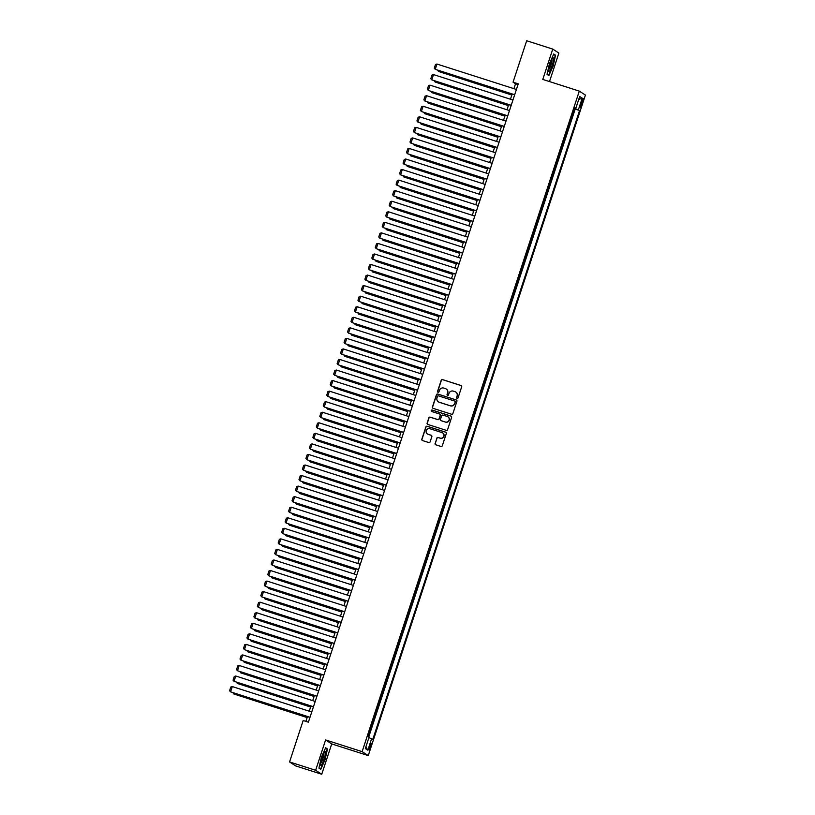 <?xml version="1.0" encoding="UTF-8"?>
<svg xmlns="http://www.w3.org/2000/svg" width="815" height="815" viewBox="0 0 815 815"><rect width="100%" height="100%" fill="white"/><g stroke="black" fill="none" stroke-linecap="round" stroke-linejoin="round"><path stroke-width="1.22" d="M457.093 398.362A0.764 0.754 -57 0 0 458.05 397.863L461.667 386.86A1.09 1.07 -57 0 0 460.984 385.495L442.555 379.596A1.09 1.07 -57 0 0 441.19 380.31L437.574 391.312A0.764 0.754 -57 0 0 438.052 392.27A0.764 0.754 -57 0 0 439 391.771L439.468 390.344A3.494 3.433 -57 0 1 443.839 388.083L445.377 388.572A3.494 3.433 -57 0 1 447.557 392.932L447.089 394.358A0.764 0.754 -57 0 0 447.567 395.316A0.764 0.754 -57 0 0 448.525 394.817L448.994 393.39A3.494 3.433 -57 0 1 453.364 391.129L454.902 391.618A3.494 3.433 -57 0 1 457.083 395.978L456.614 397.404A0.764 0.754 -57 0 0 457.093 398.362M370.601 746.886A3.555 0.611 107.7 0 0 371.161 743.158A3.555 0.611 107.7 0 0 369.552 746.204A3.555 0.611 107.7 0 0 368.991 749.932A3.555 0.611 107.7 0 0 370.601 746.886M435.088 443.431A1.09 1.07 -57 0 0 435.77 444.796L440.946 446.447A1.09 1.07 -57 0 0 442.311 445.744L446.325 433.519A1.09 1.07 -57 0 0 445.642 432.154L427.213 426.255A1.09 1.07 -57 0 0 425.848 426.968L421.824 439.183A1.09 1.07 -57 0 0 422.516 440.548L428.761 442.545A1.09 1.07 -57 0 0 430.126 441.842L431.848 436.606A1.09 1.07 -57 0 0 431.155 435.251L428.058 434.252A2.924 2.873 -57 0 1 426.377 430.259A2.924 2.873 -57 0 1 429.882 428.71L442.015 432.602A2.924 2.873 -57 0 1 443.706 436.596A2.924 2.873 -57 0 1 440.202 438.134L438.175 437.492A1.09 1.07 -57 0 0 436.809 438.195L435.261 443.533A1.09 1.07 -57 0 0 435.607 444.725M325.613 739.949L315.639 770.287L289.559 761.943L295.662 765.906L321.752 774.25L331.725 743.912L368.248 755.597L362.135 751.634L325.613 739.949L331.725 743.912M549.493 81.582L558.866 53.056L552.753 49.094L542.78 79.432L579.302 91.117L362.135 751.634M552.753 49.094L526.673 40.75L513.053 82.162L515.528 83.772L513.919 88.662M289.559 761.943L303.17 720.521L308.386 722.192L518.269 83.833L513.053 82.162M451.541 414.234A1.09 1.07 -57 0 0 452.906 413.531L456.92 401.306A1.09 1.07 -57 0 0 456.237 399.941L437.798 394.042A1.09 1.07 -57 0 0 436.433 394.755L432.419 406.98A1.09 1.07 -57 0 0 433.101 408.335L451.541 414.234M451.622 417.412L447.608 429.637A1.09 1.07 -57 0 1 446.243 430.34L427.804 424.442A1.09 1.07 -57 0 1 427.121 423.077L428.843 417.851A1.09 1.07 -57 0 1 430.208 417.148L437.686 419.531A1.09 1.07 -57 0 0 439.051 418.829L440.192 415.355A1.09 1.07 -57 0 0 439.509 413.989L431.726 411.504A0.764 0.754 -57 0 1 431.278 410.454A0.764 0.754 -57 0 1 432.195 410.057L450.94 416.047A1.09 1.07 -57 0 1 451.622 417.412M368.258 736.403L369.643 731.167M371.059 726.858L373.107 720.613M374.523 716.314L376.581 710.059M377.997 705.759L380.055 699.514M381.461 695.205L383.519 688.96M384.935 684.661L386.993 678.406M388.398 674.107L390.456 667.852M391.872 663.553L393.93 657.308M395.346 652.998L397.394 646.753M398.81 642.454L400.868 636.199M402.284 631.9L404.332 625.655M405.748 621.346L407.806 615.101M409.222 610.792L411.269 604.547M412.685 600.248L414.743 593.992M416.159 589.693L418.207 583.448M419.623 579.139L421.681 572.894M423.097 568.595L425.145 562.34M426.561 558.041L428.619 551.796M430.035 547.486L432.082 541.241M433.498 536.932L435.556 530.687M436.972 526.388L439.02 520.133M440.436 515.834L442.494 509.589M443.91 505.28L445.968 499.035M447.374 494.736L449.432 488.48M450.848 484.181L452.906 477.926M454.312 473.627L456.369 467.382M457.786 463.073L459.843 456.828M461.259 452.529L463.307 446.274M464.723 441.974L466.781 435.73M468.197 431.42L470.245 425.175M471.661 420.866L473.719 414.621M475.135 410.322L477.183 404.067M478.599 399.768L480.656 393.523M482.072 389.213L484.12 382.969M485.536 378.669L487.594 372.414M489.01 368.115L491.058 361.87M492.474 357.561L494.532 351.316M495.948 347.007L497.996 340.762M499.412 336.463L501.47 330.207M502.886 325.908L504.943 319.663M506.349 315.354L508.407 309.109M509.823 304.81L511.881 298.555M513.287 294.256L515.345 288.011M516.761 283.702L518.819 277.457M520.235 273.147L522.283 266.902M523.699 262.603L525.757 256.348M527.173 252.049L529.22 245.804M530.636 241.495L532.694 235.25M534.11 230.951L536.158 224.696M537.574 220.396L539.632 214.141M541.048 209.842L543.096 203.597M544.512 199.288L546.57 193.043M547.986 188.744L550.033 182.489M551.449 178.19L553.507 171.945M554.923 167.635L556.971 161.39M558.387 157.081L560.445 150.836M561.861 146.537L563.909 140.282M565.325 135.983L567.383 129.738M568.799 125.429L570.877 119.102M581.564 101.417L580.8 103.739A3.443 0.591 107.7 0 0 580.26 107.356A3.443 0.591 107.7 0 0 581.829 104.402L582.582 102.079A3.443 0.591 107.7 0 0 583.122 98.472A3.443 0.591 107.7 0 0 581.564 101.417M368.248 755.597L585.414 95.08L579.302 91.117M368.93 737.616L372.801 739.358L579.567 110.494L574.432 108.293M371.65 738.604L367.83 750.207L365.324 748.577L369.134 736.974L367.983 736.23L574.738 107.366L575.899 108.11L579.709 96.506L582.226 98.136L578.405 109.74M368.808 736.76L575.176 109.088L574.626 108.731L572.262 114.884M315.639 770.287L321.752 774.25M512.146 94.061L510.455 99.216M508.682 104.615L506.981 109.77M505.208 115.17L503.517 120.325M501.734 125.724L500.043 130.869M498.271 136.268L496.579 141.423M494.797 146.822L493.106 151.977M491.333 157.376L489.642 162.531M487.859 167.921L486.168 173.075M484.395 178.475L482.704 183.63M480.921 189.029L479.23 194.184M477.458 199.583L475.756 204.728M473.984 210.127L472.293 215.282M470.52 220.682L468.819 225.837M467.046 231.236L465.355 236.391M463.582 241.78L461.881 246.935M460.108 252.334L458.417 257.489M456.645 262.888L454.943 268.043M453.171 273.443L451.479 278.587M449.707 283.987L448.005 289.142M446.233 294.541L444.542 299.696M442.759 305.095L441.068 310.25M439.295 315.649L437.604 320.794M435.821 326.194L434.13 331.348M432.358 336.748L430.666 341.903M428.884 347.302L427.192 352.447M425.42 357.846L423.729 363.001M421.946 368.4L420.255 373.555M418.482 378.955L416.781 384.11M415.008 389.509L413.317 394.654M411.544 400.053L409.843 405.208M408.071 410.607L406.379 415.762M404.607 421.161L402.905 426.316M401.133 431.706L399.442 436.86M397.669 442.26L395.968 447.415M394.195 452.814L392.504 457.969M390.731 463.368L389.03 468.513M387.257 473.912L385.566 479.067M383.794 484.467L382.092 489.621M380.32 495.021L378.629 500.176M376.846 505.565L375.155 510.72M373.382 516.119L371.691 521.274M369.908 526.673L368.217 531.828M366.444 537.228L364.753 542.372M362.97 547.772L361.279 552.927M359.507 558.326L357.816 563.481M356.033 568.88L354.342 574.035M352.569 579.434L350.868 584.579M349.095 589.979L347.404 595.133M345.631 600.533L343.93 605.688M342.157 611.087L340.466 616.242M338.694 621.631L336.992 626.786M335.22 632.185L333.529 637.34M331.756 642.74L330.055 647.894M328.282 653.294L326.591 658.439M324.818 663.838L323.117 668.993M321.344 674.392L319.653 679.547M317.87 684.946L316.179 690.101M314.407 695.49L312.716 700.645M310.933 706.045L309.242 711.2M307.469 716.599L305.89 721.397M518.024 84.566L515.528 83.772M575.176 109.088L579.567 110.494M574.606 107.774L575.899 108.11M578.721 99.512L582.226 98.136M367.83 750.207L365.894 746.846M549.463 63.601L547.028 74.379L548.872 75.571L553.141 65.995L555.565 55.206L553.731 54.014L549.463 63.601M320.774 769.329L325.042 759.743L327.477 748.965L325.633 747.773L321.365 757.359L318.94 768.138L320.774 769.329M554.19 54.768L555.565 55.206M326.092 748.527L327.477 748.965M457.001 398.321A0.764 0.754 -57 0 1 456.787 397.516L457.256 396.09A3.494 3.433 -57 0 0 455.789 392.056M446.263 389.01A3.494 3.433 -57 0 1 447.73 393.044L447.262 394.47A0.764 0.754 -57 0 0 447.476 395.275M461.321 385.678A1.09 1.07 -57 0 0 461.147 385.607L442.718 379.709A1.09 1.07 -57 0 0 441.353 380.411L437.737 391.414A0.764 0.754 -57 0 0 437.961 392.229M456.573 400.124A1.09 1.07 -57 0 0 456.4 400.053L437.971 394.154A1.09 1.07 -57 0 0 436.606 394.857L432.582 407.082A1.09 1.07 -57 0 0 432.938 408.264M455.106 401.989A0.764 0.754 -57 0 0 454.638 401.031L438.45 395.856A0.764 0.754 -57 0 0 437.492 396.355L437.003 397.852A3.494 3.433 -57 0 0 439.193 402.213L450.247 405.758A3.494 3.433 -57 0 0 454.617 403.486L455.279 402.101A0.764 0.754 -57 0 0 454.892 401.174M438.46 401.887A3.494 3.433 -57 0 0 439.356 402.325L439.193 402.213M455.279 402.101L454.78 403.598A3.494 3.433 -57 0 1 450.42 405.86L439.356 402.325M439.835 414.173A1.09 1.07 -57 0 1 440.355 415.467L439.214 418.93A1.09 1.07 -57 0 1 437.849 419.644L430.371 417.249A1.09 1.07 -57 0 0 429.006 417.963L427.284 423.189A1.09 1.07 -57 0 0 427.641 424.37M451.276 416.231A1.09 1.07 -57 0 0 451.103 416.159L432.368 410.159A0.764 0.754 -57 0 0 431.634 411.463M445.438 422.017A2.924 2.873 -57 0 0 447.944 416.801A2.924 2.873 -57 0 0 447.262 416.475L442.983 415.11A1.09 1.07 -57 0 0 441.628 415.813L440.487 419.287A1.09 1.07 -57 0 0 441.17 420.652L445.611 422.129A2.924 2.873 -57 0 0 448.026 416.852M445.611 422.129L441.333 420.754M442.779 432.979A2.924 2.873 -57 0 1 440.365 438.246L438.338 437.594A1.09 1.07 -57 0 0 436.972 438.307L435.261 443.533M427.468 433.988A2.924 2.873 -57 0 0 428.232 434.364L428.058 434.252M431.492 435.424A1.09 1.07 -57 0 0 431.329 435.353L428.232 434.364M445.978 432.337A1.09 1.07 -57 0 0 445.815 432.266L427.376 426.367A1.09 1.07 -57 0 0 426.011 427.07L421.997 439.295A1.09 1.07 -57 0 0 422.343 440.477M511.861 94.927L438.541 71.465L511.82 95.049M438.827 70.61L438.541 71.465L437.604 70.212M514.683 94.744L435.241 69.326L514.642 94.866M516.415 89.467L436.972 64.049L435.241 69.326L434.273 68.175L435.485 64.487L436.972 64.049M552.163 65.424A7.223 1.233 107.7 0 0 552.835 58.048A7.223 1.233 107.7 0 0 550.013 64.028A7.223 1.233 107.7 0 0 548.638 71.18A7.223 1.233 107.7 0 0 552.163 65.424M548.668 69.601A5.471 0.937 107.7 0 0 550.95 64.956A5.471 0.937 107.7 0 0 551.938 59.352M553.568 54.371L555.229 55.44L552.876 65.883L548.74 75.174L547.089 74.104M547.782 74.868L548.74 75.174M325.491 752.897A7.223 1.233 107.7 0 0 324.747 751.807A7.223 1.233 107.7 0 0 322.119 757.206A7.223 1.233 107.7 0 0 320.509 764.073A7.223 1.233 107.7 0 0 320.539 764.939A7.223 1.233 107.7 0 0 323.127 761.74A7.223 1.233 107.7 0 0 325.491 752.897M320.57 763.349A5.471 0.937 107.7 0 0 322.597 759.458A5.471 0.937 107.7 0 0 323.932 753.946A5.471 0.937 107.7 0 0 323.85 753.111M319.684 768.616L319.001 767.862M325.48 748.119L327.131 749.199L324.778 759.641L320.641 768.932M508.397 105.481L435.078 82.02L508.356 105.604M435.363 81.154L435.078 82.02L434.14 80.767M504.923 116.025L431.604 92.564L504.882 116.148M431.889 91.708L431.604 92.564L430.666 91.321M501.459 126.58L428.14 103.118L501.419 126.702M428.415 102.262L428.14 103.118L427.203 101.865M497.985 137.134L424.666 113.672L497.945 137.256M424.951 112.806L424.666 113.672L423.729 112.419M511.219 105.288L431.777 79.87L511.178 105.42M512.951 100.021L433.509 74.593L431.777 79.87L430.799 78.729L432.011 75.031L433.509 74.593M507.745 115.842L428.303 90.424L507.704 115.964M509.477 110.565L430.035 85.147L428.303 90.424L427.335 89.283L428.547 85.585L430.035 85.147M504.281 126.396L424.829 100.979L504.24 126.519M506.013 121.119L426.571 95.701L424.829 100.979L423.861 99.827L425.073 96.139L426.571 95.701M500.807 136.951L421.365 111.523L500.767 137.073M502.539 131.673L423.097 106.256L421.365 111.523L420.387 110.382L421.61 106.694L423.097 106.256M494.522 147.678L421.202 124.226L494.481 147.8M421.477 123.36L421.202 124.226L420.265 122.973M497.333 147.495L417.891 122.077L497.293 147.617M499.075 142.218L419.633 116.8L417.891 122.077L416.923 120.936L418.136 117.238L419.633 116.8M491.048 158.232L417.728 134.77L491.007 158.355M418.014 133.915L417.728 134.77L416.791 133.517M493.87 158.049L414.428 132.631L493.829 158.171M495.602 152.772L416.159 127.354L414.428 132.631L413.45 131.48L414.672 127.792L416.159 127.354M487.584 168.787L414.264 145.325L487.543 168.909M414.54 144.469L414.264 145.325L413.327 144.072M490.396 168.603L410.954 143.185L490.355 168.725M492.138 163.326L412.696 137.908L410.954 143.185L409.986 142.034L411.198 138.346L412.696 137.908M484.11 179.341L410.791 155.879L484.069 179.463M411.076 155.013L410.791 155.879L409.853 154.626M486.932 179.157L407.49 153.729L486.891 179.28M488.664 173.88L409.222 148.452L407.49 153.729L406.512 152.588L407.734 148.89L409.222 148.452M480.646 189.885L407.327 166.423L480.606 190.007M407.602 165.567L407.327 166.423L406.39 165.18M483.458 189.701L404.016 164.284L483.417 189.824M485.2 184.424L405.758 159.007L404.016 164.284L403.048 163.143L404.26 159.445L405.758 159.007M477.172 200.439L403.853 176.977L477.132 200.561M404.138 176.121L403.853 176.977L402.916 175.724M479.994 200.256L400.552 174.838L479.954 200.378M481.726 194.979L402.284 169.561L400.552 174.838L399.574 173.687L400.797 169.999L402.284 169.561M473.698 210.993L400.389 187.532L473.668 211.116M400.664 186.666L400.389 187.532L399.442 186.278M476.52 210.81L397.078 185.382L476.48 210.932M478.262 205.533L398.81 180.115L397.078 185.382L396.11 184.241L397.323 180.553L398.81 180.115M470.235 221.537L396.915 198.086L470.194 221.66M397.2 197.22L396.915 198.086L395.978 196.833M473.057 221.354L393.614 195.936L473.016 221.476M474.788 216.087L395.346 190.659L393.614 195.936L392.636 194.795L393.849 191.097L395.346 190.659M466.761 232.092L393.441 208.63L466.72 232.214M393.727 207.774L393.441 208.63L392.504 207.387M469.583 231.908L390.14 206.49L469.542 232.03M471.315 226.631L391.872 201.213L390.14 206.49L389.173 205.349L390.385 201.651L391.872 201.213M463.297 242.646L389.978 219.184L463.256 242.768M390.263 218.328L389.978 219.184L389.04 217.931M466.119 242.463L386.677 217.045L466.078 242.585M467.851 237.185L388.409 211.768L386.677 217.045L385.699 215.893L386.911 212.206L388.409 211.768M459.823 253.2L386.504 229.738L459.782 253.322M386.789 228.872L386.504 229.738L385.566 228.485M462.645 253.017L383.203 227.589L462.604 253.139M464.377 247.74L384.935 222.312L383.203 227.589L382.235 226.448L383.447 222.75L384.935 222.312M456.359 263.744L383.04 240.282L456.319 263.866M383.325 239.427L383.04 240.282L382.103 239.04M459.181 263.561L379.739 238.143L459.14 263.683M460.913 258.284L381.471 232.866L379.739 238.143L378.761 237.002L379.973 233.304L381.471 232.866M452.885 274.298L379.566 250.837L452.845 274.421M379.851 249.981L379.566 250.837L378.629 249.584M455.707 274.115L376.265 248.697L455.666 274.237M457.439 268.838L377.997 243.42L376.265 248.697L375.297 247.546L376.51 243.858L377.997 243.42M449.422 284.853L376.102 261.391L449.381 284.975M376.387 260.525L376.102 261.391L375.165 260.138M452.244 284.669L372.801 259.252L452.203 284.792M453.975 279.392L374.533 253.974L372.801 259.252L371.823 258.1L373.036 254.412L374.533 253.974M445.948 295.397L372.628 271.945L445.907 295.529M372.913 271.079L372.628 271.945L371.691 270.692M448.77 295.213L369.327 269.796L448.729 295.346M450.501 289.946L371.059 264.518L369.327 269.796L368.36 268.655L369.572 264.957L371.059 264.518M442.484 305.951L369.164 282.489L442.443 306.073M369.45 281.633L369.164 282.489L368.227 281.246M445.306 305.768L365.853 280.35L445.265 305.89M447.038 300.49L367.596 275.073L365.853 280.35L364.886 279.209L366.098 275.511L367.596 275.073M439.01 316.505L365.69 293.043L438.969 316.627M365.976 292.188L365.69 293.043L364.753 291.79M441.832 316.322L362.39 290.904L441.791 316.444M443.564 311.045L364.122 285.627L362.39 290.904L361.422 289.753L362.634 286.065L364.122 285.627M435.546 327.06L362.227 303.598L435.505 327.182M362.502 302.732L362.227 303.598L361.289 302.345M438.358 326.876L358.916 301.448L438.327 326.998M440.1 321.599L360.658 296.181L358.916 301.448L357.948 300.307L359.16 296.609L360.658 296.181M432.072 337.604L358.753 314.142L432.031 337.726M359.038 313.286L358.753 314.142L357.816 312.899M434.894 337.42L355.452 312.002L434.853 337.542M436.626 332.143L357.184 306.725L355.452 312.002L354.474 310.861L355.697 307.163L357.184 306.725M428.609 348.158L355.289 324.696L428.568 348.28M355.564 323.84L355.289 324.696L354.352 323.443M431.42 347.974L351.978 322.557L431.38 348.097M433.162 342.697L353.72 317.279L351.978 322.557L351.01 321.405L352.223 317.718L353.72 317.279M425.135 358.712L351.815 335.25L425.094 358.834M352.1 334.395L351.815 335.25L350.878 333.997M427.957 358.529L348.514 333.111L427.916 358.651M429.688 353.252L350.246 327.834L348.514 333.111L347.536 331.96L348.759 328.272L350.246 327.834M421.671 369.266L348.351 345.805L421.63 369.389M348.626 344.939L348.351 345.805L347.414 344.551M424.483 369.073L345.04 343.655L424.442 369.205M426.225 363.806L346.782 338.378L345.04 343.655L344.073 342.514L345.285 338.816L346.782 338.378M418.197 379.81L344.877 356.349L418.156 379.933M345.163 355.493L344.877 356.349L343.94 355.106M421.019 379.627L341.577 354.209L420.978 379.749M422.751 374.35L343.309 348.932L341.577 354.209L340.599 353.068L341.821 349.37L343.309 348.932M414.733 390.365L341.414 366.903L414.692 390.487M341.689 366.047L341.414 366.903L340.476 365.65M417.545 390.181L338.103 364.763L417.504 390.304M419.287 384.904L339.845 359.486L338.103 364.763L337.135 363.612L338.347 359.924L339.845 359.486M411.259 400.919L337.94 377.457L411.218 401.041M338.225 376.591L337.94 377.457L337.003 376.204M414.081 400.736L334.639 375.308L414.04 400.858M415.813 395.458L336.371 370.041L334.639 375.308L333.661 374.166L334.873 370.479L336.371 370.041M407.785 411.463L334.466 388.011L407.745 411.585M334.751 387.145L334.466 388.011L333.529 386.758M410.607 411.28L331.165 385.862L410.566 411.402M412.349 406.013L332.897 380.585L331.165 385.862L330.197 384.721L331.41 381.023L332.897 380.585M404.322 422.017L331.002 398.555L404.281 422.139M331.287 397.7L331.002 398.555L330.065 397.312M407.143 421.834L327.701 396.416L407.103 421.956M408.875 416.557L329.433 391.139L327.701 396.416L326.723 395.265L327.936 391.577L329.433 391.139M400.848 432.571L327.528 409.11L400.807 432.694M327.813 408.254L327.528 409.11L326.591 407.857M403.67 432.388L324.227 406.97L403.629 432.51M405.401 427.111L325.959 401.693L324.227 406.97L323.26 405.819L324.472 402.131L325.959 401.693M397.384 443.126L324.064 419.664L397.343 443.248M324.35 418.798L324.064 419.664L323.127 418.411M400.206 442.942L320.764 417.514L400.165 443.065M401.938 437.665L322.495 412.237L320.764 417.514L319.786 416.373L320.998 412.675L322.495 412.237M393.91 453.67L320.59 430.208L393.869 453.792M320.876 429.352L320.59 430.208L319.653 428.965M396.732 453.486L317.29 428.069L396.691 453.609M398.464 448.209L319.022 422.791L317.29 428.069L316.322 426.928L317.534 423.23L319.022 422.791M390.446 464.224L317.127 440.762L390.405 464.346M317.412 439.906L317.127 440.762L316.189 439.509M393.268 464.041L313.826 438.623L393.227 464.163M395 458.764L315.558 433.346L313.826 438.623L312.848 437.472L314.06 433.784L315.558 433.346M386.972 474.778L313.653 451.316L386.931 474.901M313.938 450.451L313.653 451.316L312.716 450.063M389.794 474.595L310.352 449.167L389.753 474.717M391.526 469.318L312.084 443.9L310.352 449.167L309.384 448.026L310.596 444.338L312.084 443.9M383.508 485.322L310.189 461.871L383.468 485.455M310.474 461.005L310.189 461.871L309.252 460.618M386.33 485.139L306.888 459.721L386.29 485.261M388.062 479.872L308.62 454.444L306.888 459.721L305.91 458.58L307.123 454.882L308.62 454.444M380.035 495.877L306.715 472.415L379.994 495.999M307 471.559L306.715 472.415L305.778 471.172M382.856 495.693L303.414 470.275L382.816 495.815M384.588 490.416L305.146 464.998L303.414 470.275L302.447 469.134L303.659 465.436L305.146 464.998M376.571 506.431L303.251 482.969L376.53 506.553M303.526 482.113L303.251 482.969L302.314 481.716M379.393 506.247L299.94 480.83L379.352 506.37M381.125 500.97L301.682 475.553L299.94 480.83L298.973 479.678L300.185 475.991L301.682 475.553M373.097 516.985L299.777 493.523L373.056 517.107M300.063 492.657L299.777 493.523L298.84 492.27M375.919 516.802L296.477 491.374L375.878 516.924M377.651 511.525L298.209 486.107L296.477 491.374L295.499 490.233L296.721 486.535L298.209 486.107M369.633 527.529L296.314 504.067L369.592 527.651M296.589 503.212L296.314 504.067L295.376 502.824M372.445 527.346L293.003 501.928L372.404 527.468M374.187 522.069L294.745 496.651L293.003 501.928L292.035 500.787L293.247 497.089L294.745 496.651M366.159 538.083L292.84 514.622L366.118 538.206M293.125 513.766L292.84 514.622L291.902 513.369M368.981 537.9L289.539 512.482L368.94 538.022M370.713 532.623L291.271 507.205L289.539 512.482L288.561 511.331L289.783 507.643L291.271 507.205M362.695 548.638L289.376 525.176L362.655 548.76M289.651 524.31L289.376 525.176L288.439 523.923M365.507 548.454L286.065 523.036L365.466 548.577M367.249 543.177L287.807 517.759L286.065 523.036L285.097 521.885L286.31 518.197L287.807 517.759M359.221 559.192L285.902 535.73L359.181 559.314M286.187 534.864L285.902 535.73L284.965 534.477M362.043 558.998L282.601 533.581L362.003 559.131M363.775 553.731L284.333 528.303L282.601 533.581L281.623 532.439L282.846 528.741L284.333 528.303M355.758 569.736L282.438 546.274L355.717 569.858M282.713 545.418L282.438 546.274L281.501 545.031M358.569 569.553L279.127 544.135L358.529 569.675M360.312 564.275L280.869 538.858L279.127 544.135L278.16 542.994L279.372 539.296L280.869 538.858M352.284 580.29L278.964 556.828L352.243 580.412M279.25 555.973L278.964 556.828L278.027 555.575M355.106 580.107L275.664 554.689L355.065 580.229M356.838 574.83L277.395 549.412L275.664 554.689L274.686 553.538L275.908 549.85L277.395 549.412M348.81 590.844L275.501 567.383L348.779 590.967M275.776 566.517L275.501 567.383L274.553 566.13M351.632 590.661L272.19 565.233L351.591 590.783M353.374 585.384L273.932 559.966L272.19 565.233L271.222 564.092L272.434 560.404L273.932 559.966M345.346 601.389L272.027 577.937L345.305 601.511M272.312 577.071L272.027 577.937L271.089 576.684M348.168 601.205L268.726 575.787L348.127 601.327M349.9 595.928L270.458 570.51L268.726 575.787L267.748 574.646L268.96 570.948L270.458 570.51M341.872 611.943L268.553 588.481L341.831 612.065M268.838 587.625L268.553 588.481L267.615 587.228M344.694 611.759L265.252 586.342L344.653 611.882M346.426 606.482L266.984 581.064L265.252 586.342L264.284 585.19L265.496 581.502L266.984 581.064M338.408 622.497L265.089 599.035L338.368 622.619M265.374 598.179L265.089 599.035L264.152 597.782M341.23 622.314L261.788 596.896L341.19 622.436M342.962 617.036L263.52 591.619L261.788 596.896L260.81 595.745L262.022 592.057L263.52 591.619M334.934 633.051L261.615 609.589L334.894 633.173M261.9 608.724L261.615 609.589L260.678 608.336M337.756 632.868L258.314 607.44L337.716 632.99M339.488 627.591L260.046 602.163L258.314 607.44L257.346 606.299L258.559 602.601L260.046 602.163M331.471 643.595L258.151 620.134L331.43 643.718M258.437 619.278L258.151 620.134L257.214 618.891M334.293 643.412L254.851 617.994L334.252 643.534M336.024 638.135L256.582 612.717L254.851 617.994L253.873 616.853L255.085 613.155L256.582 612.717M327.997 654.15L254.677 630.688L327.956 654.272M254.963 629.832L254.677 630.688L253.74 629.435M330.819 653.966L251.377 628.548L330.778 654.088M332.551 648.689L253.108 623.271L251.377 628.548L250.409 627.397L251.621 623.709L253.108 623.271M324.533 664.704L251.214 641.242L324.492 664.826M251.499 640.376L251.214 641.242L250.276 639.989M327.355 664.52L247.913 639.092L327.314 664.643M329.087 659.243L249.645 633.826L247.913 639.092L246.935 637.951L248.147 634.264L249.645 633.826M321.059 675.248L247.74 651.796L321.018 675.37M248.025 650.93L247.74 651.796L246.802 650.543M323.881 675.065L244.439 649.647L323.84 675.187M325.613 669.798L246.171 644.37L244.439 649.647L243.471 648.506L244.683 644.808L246.171 644.37M317.595 685.802L244.276 662.34L317.555 685.924M244.561 661.485L244.276 662.34L243.339 661.097M320.417 685.619L240.965 660.201L320.377 685.741M322.149 680.342L242.707 654.924L240.965 660.201L239.997 659.06L241.209 655.362L242.707 654.924M314.121 696.356L240.802 672.895L314.081 696.479M241.087 672.039L240.802 672.895L239.865 671.641M316.943 696.173L237.501 670.755L316.903 696.295M318.675 690.896L239.233 665.478L237.501 670.755L236.533 669.604L237.746 665.916L239.233 665.478M310.658 706.911L237.338 683.449L310.617 707.033M237.613 682.583L237.338 683.449L236.401 682.196M313.469 706.727L234.027 681.299L313.439 706.85M315.211 701.45L235.769 676.022L234.027 681.299L233.059 680.158L234.272 676.46L235.769 676.022M307.184 717.455L233.864 693.993L307.143 717.577M234.15 693.137L233.864 693.993L232.927 692.75M310.006 717.271L230.564 691.854L309.965 717.394M311.738 711.994L232.295 686.576L230.564 691.854L229.586 690.712L230.808 687.014L232.295 686.576M581.462 101.722L582.582 102.079M580.698 104.045L581.829 104.402"/></g></svg>
